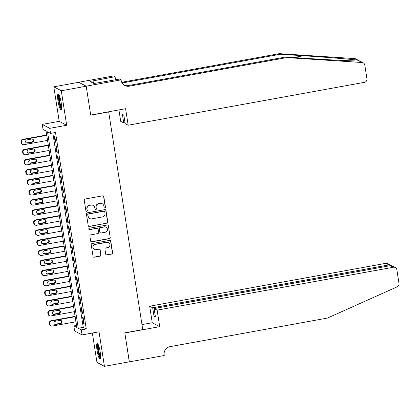 <?xml version="1.0" encoding="UTF-8"?>
<svg xmlns="http://www.w3.org/2000/svg" width="420" height="420" viewBox="0 0 420 420"><rect width="100%" height="100%" fill="white"/><g stroke="black" fill="none" stroke-linecap="round" stroke-linejoin="round"><path stroke-width="0.63" d="M104.879 207.963A0.709 0.688 117.7 0 0 105.457 207.149L103.808 196.639A1.008 0.987 117.7 0 0 102.674 195.825L85.066 199.022A1.008 0.987 117.7 0 0 84.242 200.193L85.885 210.698A0.709 0.688 117.7 0 0 86.677 211.265A0.709 0.688 117.7 0 0 87.255 210.452L87.045 209.092A3.234 3.15 117.7 0 1 89.68 205.359L91.145 205.091A3.234 3.15 117.7 0 1 94.773 207.69L94.983 209.05A0.709 0.688 117.7 0 0 95.781 209.617A0.709 0.688 117.7 0 0 96.353 208.798L96.143 207.438A3.234 3.15 117.7 0 1 98.779 203.705L100.243 203.438A3.234 3.15 117.7 0 1 103.871 206.036L104.087 207.396A0.709 0.688 117.7 0 0 104.879 207.963M104.344 207.837A0.709 0.688 117.7 0 0 105.252 207.039L103.609 196.534A1.008 0.987 117.7 0 0 103.194 195.872M86.147 211.139A0.709 0.688 117.7 0 0 87.055 210.347L87.045 209.092M95.245 209.486A0.709 0.688 117.7 0 0 96.154 208.693L96.143 207.438M100.217 352.102A8.027 1.412 -100.3 0 0 97.209 343.376A8.027 1.412 -100.3 0 0 97.067 350.448A8.027 1.412 -100.3 0 0 100.081 359.173A8.027 1.412 -100.3 0 0 100.217 352.102M61.168 102.716A8.027 1.412 -100.3 0 0 58.16 93.991A8.027 1.412 -100.3 0 0 58.018 101.062A8.027 1.412 -100.3 0 0 61.026 109.788A8.027 1.412 -100.3 0 0 61.168 102.716M105.714 254.116A1.008 0.987 117.7 0 0 106.848 254.929L111.788 254.032A1.008 0.987 117.7 0 0 112.613 252.866L110.786 241.196A1.008 0.987 117.7 0 0 109.652 240.382L92.043 243.579A1.008 0.987 117.7 0 0 91.219 244.75L93.046 256.421A1.008 0.987 117.7 0 0 94.18 257.229L100.149 256.147A1.008 0.987 117.7 0 0 100.968 254.977L100.191 249.984A1.008 0.987 117.7 0 0 99.057 249.175L96.096 249.711A2.704 2.635 117.7 0 1 93.067 246.671A2.704 2.635 117.7 0 1 95.267 244.419L106.864 242.314A2.704 2.635 117.7 0 1 109.888 245.353A2.704 2.635 117.7 0 1 107.688 247.606L105.756 247.958A1.008 0.987 117.7 0 0 104.932 249.123L105.714 254.116M81.291 329.863L82.079 334.897L74.613 330.976L73.82 325.936L76.85 327.526L46.079 131.045L43.055 129.455L42.263 124.415L49.733 128.336L50.521 133.376L47.497 131.786L78.262 328.272L81.291 329.863L86.273 328.955L55.508 132.473L50.521 133.376M86.189 86.173L90.71 115.043L125.596 108.712L128.184 125.234L364.429 82.346A3.087 3.014 117.7 0 0 366.944 78.782L364.791 65.026A3.087 3.014 117.7 0 0 362.056 62.501L286.739 57.587L129.245 86.184A7.203 7.025 -62.3 0 1 121.165 80.398L121.076 79.842L86.189 86.173L78.719 82.252L86.195 86.226L90.731 115.195L108.675 111.935L142.758 329.584L124.814 332.84L129.35 361.809L104.428 366.334L99.026 331.821L82.079 334.897M86.195 86.226L61.273 90.752L53.807 86.83L59.21 121.338L42.263 124.415M59.21 121.338L66.68 125.26L61.273 90.752M66.68 125.26L49.733 128.336M106.974 223.272A1.008 0.987 117.7 0 0 107.798 222.107L105.971 210.436A1.008 0.987 117.7 0 0 104.837 209.622L87.224 212.819A1.008 0.987 117.7 0 0 86.399 213.99L88.226 225.661A1.008 0.987 117.7 0 0 89.36 226.469L106.769 223.167A1.008 0.987 117.7 0 0 107.594 222.002L105.767 210.331A1.008 0.987 117.7 0 0 105.357 209.669M108.376 225.813L110.208 237.484A1.008 0.987 117.7 0 1 109.384 238.655L91.77 241.852A1.008 0.987 117.7 0 1 90.636 241.038L89.854 236.045A1.008 0.987 117.7 0 1 90.678 234.875L97.823 233.578A1.008 0.987 117.7 0 0 98.642 232.412L98.128 229.1A1.008 0.987 117.7 0 0 96.994 228.291L89.555 229.64A0.709 0.688 117.7 0 1 88.762 228.842A0.709 0.688 117.7 0 1 89.339 228.254L107.247 225.005A1.008 0.987 117.7 0 1 108.376 225.813L110.208 237.484M92.358 333.034L96.962 362.413L104.428 366.334M78.724 82.304L53.807 86.83M55.697 142.28L54.752 136.238L54.248 135.97L55.193 142.018L55.697 142.28M57.277 152.36L56.333 146.312L55.829 146.05L56.774 152.093L57.277 152.36M58.858 162.435L57.907 156.387L57.404 156.125L58.349 162.167L58.858 162.435M60.433 172.51L59.488 166.467L58.984 166.199L59.929 172.247L60.433 172.51M62.013 182.584L61.063 176.542L60.559 176.274L61.509 182.322L62.013 182.584M63.588 192.665L62.643 186.617L62.139 186.354L63.084 192.397L63.588 192.665M65.168 202.739L64.218 196.691L63.714 196.429L64.664 202.477L65.168 202.739M66.743 212.814L65.798 206.771L65.294 206.504L66.239 212.552L66.743 212.814M68.323 222.894L67.379 216.846L66.869 216.584L67.82 222.626L68.323 222.894M69.898 232.969L68.954 226.921L68.45 226.658L69.395 232.701L69.898 232.969M71.479 243.044L70.534 237.001L70.03 236.733L70.975 242.781L71.479 243.044M73.059 253.118L72.109 247.076L71.605 246.808L72.55 252.856L73.059 253.118M74.634 263.198L73.689 257.15L73.185 256.888L74.13 262.93L74.634 263.198M76.214 273.273L75.264 267.225L74.76 266.963L75.705 273.005L76.214 273.273M77.789 283.348L76.844 277.305L76.34 277.037L77.285 283.085L77.789 283.348M79.37 293.423L78.419 287.38L77.915 287.112L78.865 293.16L79.37 293.423M80.945 303.502L79.999 297.455L79.495 297.192L80.441 303.235L80.945 303.502M82.525 313.577L81.575 307.529L81.07 307.267L82.021 313.31L82.525 313.577M52.805 132.962L83.249 327.364L86.273 328.955M82.651 317.342L83.596 323.389L84.1 323.652L83.155 317.609L82.651 317.342M76.524 325.447L73.82 325.936M83.249 327.364L78.262 328.272M55.193 142.018L55.645 141.934M56.774 152.093L57.225 152.014M58.349 162.167L58.8 162.089M59.929 172.247L60.38 172.163M61.509 182.322L61.955 182.238M63.084 192.397L63.535 192.318M64.664 202.477L65.111 202.393M66.239 212.552L66.691 212.468M67.82 222.626L68.271 222.542M69.395 232.701L69.846 232.622M70.975 242.781L71.426 242.697M72.55 252.856L73.001 252.772M74.13 262.93L74.582 262.852M75.705 273.005L76.157 272.927M77.285 283.085L77.737 283.001M78.865 293.16L79.312 293.076M80.441 303.235L80.892 303.156M82.021 313.31L82.467 313.231M83.596 323.389L84.047 323.306M102.244 203.742L102.044 203.637A3.234 3.15 117.7 0 0 100.044 203.333L100.243 203.438M95.939 207.333A3.234 3.15 117.7 0 1 98.574 203.6L100.044 203.333M93.145 205.396L92.941 205.286A3.234 3.15 117.7 0 0 90.946 204.986L91.145 205.091M86.84 208.987A3.234 3.15 117.7 0 1 89.476 205.254L90.946 204.986M88.641 226.317A1.008 0.987 117.7 0 0 89.161 226.364L106.769 223.167M104.769 211.775A0.709 0.688 117.7 0 0 103.976 211.202L88.515 214.011A0.709 0.688 117.7 0 0 87.943 214.825L88.163 216.263A3.234 3.15 117.7 0 0 91.791 218.857L102.359 216.941A3.234 3.15 117.7 0 0 104.995 213.208L104.769 211.775M104.412 211.271L104.213 211.166A0.709 0.688 117.7 0 0 103.777 211.097L103.976 211.202M89.796 218.558L89.591 218.447A3.234 3.15 117.7 0 1 87.964 216.153L87.738 214.72A0.709 0.688 117.7 0 1 88.316 213.906L103.777 211.097M91.046 241.694A1.008 0.987 117.7 0 0 91.57 241.742L109.179 238.544A1.008 0.987 117.7 0 0 110.003 237.379M97.618 228.386L97.414 228.275A1.008 0.987 117.7 0 0 96.789 228.181L89.555 229.64M89.024 229.509A0.709 0.688 117.7 0 0 89.355 229.535M105.231 232.234A2.704 2.635 117.7 0 0 106.076 227.199A2.704 2.635 117.7 0 0 104.402 226.942L100.317 227.687A1.008 0.987 117.7 0 0 99.493 228.853L100.013 232.166A1.008 0.987 117.7 0 0 101.147 232.974L105.231 232.234M106.076 227.199L105.871 227.089A2.704 2.635 117.7 0 0 104.202 226.837L104.402 226.942M100.522 232.88L100.322 232.775A1.008 0.987 117.7 0 1 99.813 232.06L99.293 228.748A1.008 0.987 117.7 0 1 100.117 227.577L104.202 226.837M108.176 225.708A1.008 0.987 117.7 0 0 107.767 225.052M108.533 242.566L108.329 242.461A2.704 2.635 117.7 0 0 106.659 242.209L106.864 242.314M94.427 249.459L94.222 249.349A2.704 2.635 117.7 0 1 95.067 244.314L106.659 242.209M93.455 257.077A1.008 0.987 117.7 0 0 93.975 257.124L99.944 256.037A1.008 0.987 117.7 0 0 100.769 254.872L99.986 249.879A1.008 0.987 117.7 0 0 99.577 249.223M106.129 254.777A1.008 0.987 117.7 0 0 106.648 254.825L111.589 253.927A1.008 0.987 117.7 0 0 112.413 252.761L110.586 241.091A1.008 0.987 117.7 0 0 110.171 240.429M46.704 135.004L22.68 139.367A2.058 2.006 -62.3 0 0 21 141.745L21.157 142.753A2.058 2.006 -62.3 0 0 22.192 144.212L22.701 144.48A2.058 2.006 117.7 0 0 23.971 144.669L47.544 140.39M22.701 144.48A2.058 2.006 117.7 0 1 21.662 143.015L21.504 142.013A2.058 2.006 117.7 0 1 23.184 139.634L46.757 135.356M26.161 142.805A1.649 1.607 117.7 0 0 26.912 142.847L31.7 141.981A1.649 1.607 117.7 0 0 32.45 139.062M27.421 143.115L32.204 142.244A1.649 1.607 117.7 0 0 32.718 139.172A1.649 1.607 117.7 0 0 31.7 139.02L26.912 139.886A1.649 1.607 117.7 0 0 26.402 142.958A1.649 1.607 117.7 0 0 27.421 143.115L26.912 142.847M61.535 108.575A6.946 1.223 79.7 0 1 59.74 104.522A6.946 1.223 79.7 0 1 59.057 94.946M59.425 95.77A6.431 1.134 -100.3 0 0 60.286 104.228A6.431 1.134 -100.3 0 0 61.588 107.672M58.637 94.274A7.975 1.407 -100.3 0 0 59.645 104.937A7.975 1.407 -100.3 0 0 61.373 109.352M100.585 357.961A6.946 1.223 79.7 0 1 98.795 353.908A6.946 1.223 79.7 0 1 98.112 344.332M98.48 345.156A6.431 1.134 -100.3 0 0 99.341 353.614A6.431 1.134 -100.3 0 0 100.642 357.058M97.692 343.655A7.975 1.407 -100.3 0 0 98.7 354.322A7.975 1.407 -100.3 0 0 100.427 358.738M286.739 57.587L285.637 57.01L308.731 58.517C330.855 59.987 354.643 61.136 359.105 60.953L357.541 60.134C351.026 59.23 325.49 57.167 303.471 55.755L280.376 54.248L122.882 82.84A7.203 7.025 -62.3 0 1 122.078 82.939M128.184 125.234L125.165 123.648L123.858 115.285L122.425 114.534L123.732 122.897L125.013 122.666M123.732 122.897L120.713 121.312L118.928 109.919M280.376 54.248L279.274 53.666L121.774 82.262A7.203 7.025 -62.3 0 1 121.727 82.267M124.252 85.192A7.203 7.025 -62.3 0 0 128.142 85.601L285.637 57.01M357.541 60.134L354.59 58.58L279.274 53.666M121.076 79.842L119.611 79.076L93.97 83.501L90.074 81.454L115.07 76.687L113.605 75.92L78.719 82.252M115.558 79.811L115.07 76.687M354.59 58.58A3.087 3.014 -62.3 0 1 355.766 58.91L359.131 60.68M115.82 79.763A7.203 7.025 -62.3 0 1 115.448 79.107M93.424 83.213L93.067 80.913M157.138 310.133L393.382 267.241L390.364 265.655L154.119 308.548L157.138 310.133L159.726 326.655L124.84 332.992L129.286 361.82M390.364 265.655L392.395 266.012L395.294 267.529A3.087 3.014 117.7 0 1 396.848 269.724L399 283.479A3.087 3.014 117.7 0 1 397.183 286.823L327.526 318.056L170.032 346.652A7.203 7.025 117.7 0 0 164.162 354.974L164.246 355.525L129.36 361.862M141.976 324.602L152.255 322.733L159.726 326.655M152.255 322.733L149.667 306.212L152.686 307.797L153.998 316.16L155.431 316.911L154.119 308.548M152.686 307.797L388.931 264.904L385.912 263.319A3.087 3.014 -62.3 0 1 387.823 263.608L390.716 265.13L388.931 264.904L389.083 265.892M149.667 306.212L385.912 263.319M395.294 267.529A3.087 3.014 117.7 0 0 393.382 267.241M153.998 316.16L155.274 315.924M391.361 265.655L390.716 265.13M48.279 145.084L24.255 149.447A2.058 2.006 -62.3 0 0 22.58 151.82L22.738 152.828A2.058 2.006 -62.3 0 0 23.772 154.287L24.276 154.555A2.058 2.006 117.7 0 0 25.552 154.749L49.124 150.465M24.276 154.555A2.058 2.006 117.7 0 1 23.242 153.095L23.084 152.087A2.058 2.006 117.7 0 1 24.759 149.709L48.332 145.43M27.736 152.88A1.649 1.607 117.7 0 0 28.492 152.922L33.275 152.056A1.649 1.607 117.7 0 0 34.03 149.142M28.996 153.19L33.779 152.318A1.649 1.607 117.7 0 0 34.293 149.252A1.649 1.607 117.7 0 0 33.275 149.095L28.492 149.966A1.649 1.607 117.7 0 0 27.977 153.032A1.649 1.607 117.7 0 0 28.996 153.19L28.492 152.922M49.859 155.159L25.835 159.521A2.058 2.006 -62.3 0 0 24.155 161.9L24.313 162.907A2.058 2.006 -62.3 0 0 25.352 164.367L25.856 164.63A2.058 2.006 117.7 0 0 27.127 164.824L50.699 160.545M25.856 164.63A2.058 2.006 117.7 0 1 24.817 163.17L24.659 162.162A2.058 2.006 117.7 0 1 26.339 159.784L49.912 155.505M29.316 162.955A1.649 1.607 117.7 0 0 30.067 163.002L34.855 162.131A1.649 1.607 117.7 0 0 35.605 159.217M30.576 163.265L35.359 162.398A1.649 1.607 117.7 0 0 35.873 159.327A1.649 1.607 117.7 0 0 34.855 159.169L30.067 160.041A1.649 1.607 117.7 0 0 29.558 163.112A1.649 1.607 117.7 0 0 30.576 163.265L30.067 163.002M51.434 165.233L27.41 169.596A2.058 2.006 -62.3 0 0 25.736 171.974L25.893 172.982A2.058 2.006 -62.3 0 0 26.927 174.442L27.431 174.704A2.058 2.006 117.7 0 0 28.707 174.899L52.279 170.62M27.431 174.704A2.058 2.006 117.7 0 1 26.397 173.245L26.239 172.237A2.058 2.006 117.7 0 1 27.914 169.864L51.492 165.58M30.891 173.03A1.649 1.607 117.7 0 0 31.647 173.077L36.43 172.205A1.649 1.607 117.7 0 0 37.186 169.291M32.151 173.339L36.939 172.473A1.649 1.607 117.7 0 0 37.448 169.402A1.649 1.607 117.7 0 0 36.43 169.25L31.647 170.116A1.649 1.607 117.7 0 0 31.133 173.187A1.649 1.607 117.7 0 0 32.151 173.339L31.647 173.077M53.015 175.313L28.991 179.671A2.058 2.006 -62.3 0 0 27.311 182.049L27.468 183.057A2.058 2.006 -62.3 0 0 28.508 184.517L29.012 184.784A2.058 2.006 117.7 0 0 30.282 184.973L53.855 180.695M29.012 184.784A2.058 2.006 117.7 0 1 27.972 183.325L27.814 182.317A2.058 2.006 117.7 0 1 29.495 179.939L53.067 175.66M32.471 183.109A1.649 1.607 117.7 0 0 33.227 183.152L38.01 182.285A1.649 1.607 117.7 0 0 38.761 179.372M33.731 183.419L38.514 182.548A1.649 1.607 117.7 0 0 39.029 179.477A1.649 1.607 117.7 0 0 38.01 179.324L33.227 180.191A1.649 1.607 117.7 0 0 32.713 183.262A1.649 1.607 117.7 0 0 33.731 183.419L33.227 183.152M54.59 185.388L30.566 189.751A2.058 2.006 -62.3 0 0 28.891 192.124L29.048 193.132A2.058 2.006 -62.3 0 0 30.082 194.597L30.587 194.859A2.058 2.006 117.7 0 0 31.862 195.053L55.435 190.775M30.587 194.859A2.058 2.006 117.7 0 1 29.552 193.4L29.395 192.392A2.058 2.006 117.7 0 1 31.075 190.013L54.647 185.734M34.052 193.184A1.649 1.607 117.7 0 0 34.802 193.226L39.585 192.36A1.649 1.607 117.7 0 0 40.341 189.446M35.306 193.494L40.094 192.623A1.649 1.607 117.7 0 0 40.604 189.556A1.649 1.607 117.7 0 0 39.585 189.399L34.802 190.271A1.649 1.607 117.7 0 0 34.288 193.342A1.649 1.607 117.7 0 0 35.306 193.494L34.802 193.226M56.17 195.463L32.146 199.826A2.058 2.006 -62.3 0 0 30.466 202.204L30.623 203.212A2.058 2.006 -62.3 0 0 31.663 204.671L32.167 204.934A2.058 2.006 117.7 0 0 33.437 205.128L57.01 200.849M32.167 204.934A2.058 2.006 117.7 0 1 31.127 203.474L30.97 202.466A2.058 2.006 117.7 0 1 32.65 200.088L56.222 195.809M35.627 203.259A1.649 1.607 117.7 0 0 36.383 203.306L41.165 202.435A1.649 1.607 117.7 0 0 41.921 199.521M36.887 203.569L41.669 202.703A1.649 1.607 117.7 0 0 42.184 199.631A1.649 1.607 117.7 0 0 41.165 199.479L36.383 200.345A1.649 1.607 117.7 0 0 35.868 203.416A1.649 1.607 117.7 0 0 36.887 203.569L36.383 203.306M57.745 205.538L33.721 209.9A2.058 2.006 -62.3 0 0 32.046 212.279L32.204 213.287A2.058 2.006 -62.3 0 0 33.238 214.746L33.742 215.014A2.058 2.006 117.7 0 0 35.018 215.203L58.59 210.924M33.742 215.014A2.058 2.006 117.7 0 1 32.708 213.549L32.55 212.541A2.058 2.006 117.7 0 1 34.23 210.168L57.803 205.884M37.207 213.334A1.649 1.607 117.7 0 0 37.958 213.381L42.745 212.51A1.649 1.607 117.7 0 0 43.496 209.596M38.462 213.644L43.249 212.777A1.649 1.607 117.7 0 0 43.759 209.706A1.649 1.607 117.7 0 0 42.745 209.554L37.958 210.42A1.649 1.607 117.7 0 0 37.443 213.491A1.649 1.607 117.7 0 0 38.462 213.644L37.958 213.381M59.325 215.618L35.301 219.975A2.058 2.006 -62.3 0 0 33.621 222.353L33.779 223.361A2.058 2.006 -62.3 0 0 34.818 224.821L35.322 225.089A2.058 2.006 117.7 0 0 36.593 225.283L60.17 220.999M35.322 225.089A2.058 2.006 117.7 0 1 34.288 223.629L34.13 222.621A2.058 2.006 117.7 0 1 35.805 220.243L59.377 215.964M38.782 223.414A1.649 1.607 117.7 0 0 39.538 223.456L44.321 222.59A1.649 1.607 117.7 0 0 45.077 219.676M40.042 223.724L44.825 222.852A1.649 1.607 117.7 0 0 45.339 219.781A1.649 1.607 117.7 0 0 44.321 219.629L39.538 220.5A1.649 1.607 117.7 0 0 39.023 223.566A1.649 1.607 117.7 0 0 40.042 223.724L39.538 223.456M60.905 225.692L36.881 230.055A2.058 2.006 -62.3 0 0 35.201 232.428L35.359 233.436A2.058 2.006 -62.3 0 0 36.393 234.901L36.902 235.163A2.058 2.006 117.7 0 0 38.173 235.358L61.745 231.079M36.902 235.163A2.058 2.006 117.7 0 1 35.863 233.704L35.705 232.696A2.058 2.006 117.7 0 1 37.385 230.317L60.958 226.039M40.362 233.489A1.649 1.607 117.7 0 0 41.113 233.531L45.901 232.664A1.649 1.607 117.7 0 0 46.651 229.751M41.617 233.798L46.405 232.932A1.649 1.607 117.7 0 0 46.919 229.861A1.649 1.607 117.7 0 0 45.901 229.703L41.113 230.575A1.649 1.607 117.7 0 0 40.604 233.646A1.649 1.607 117.7 0 0 41.617 233.798L41.113 233.531M62.48 235.767L38.456 240.13A2.058 2.006 -62.3 0 0 36.776 242.508L36.939 243.516A2.058 2.006 -62.3 0 0 37.973 244.976L38.477 245.238A2.058 2.006 117.7 0 0 39.753 245.432L63.326 241.154M38.477 245.238A2.058 2.006 117.7 0 1 37.443 243.779L37.285 242.771A2.058 2.006 117.7 0 1 38.96 240.392L62.533 236.114M41.937 243.563A1.649 1.607 117.7 0 0 42.693 243.611L47.476 242.739A1.649 1.607 117.7 0 0 48.232 239.825M43.197 243.873L47.98 243.007A1.649 1.607 117.7 0 0 48.494 239.935A1.649 1.607 117.7 0 0 47.476 239.783L42.693 240.65A1.649 1.607 117.7 0 0 42.179 243.721A1.649 1.607 117.7 0 0 43.197 243.873L42.693 243.611M64.061 245.842L40.037 250.204A2.058 2.006 -62.3 0 0 38.357 252.583L38.514 253.591A2.058 2.006 -62.3 0 0 39.554 255.05L40.057 255.318A2.058 2.006 117.7 0 0 41.328 255.507L64.901 251.228M40.057 255.318A2.058 2.006 117.7 0 1 39.018 253.853L38.861 252.851A2.058 2.006 117.7 0 1 40.541 250.472L64.113 246.194M43.517 253.638A1.649 1.607 117.7 0 0 44.268 253.685L49.056 252.819A1.649 1.607 117.7 0 0 49.807 249.9M44.777 253.953L49.56 253.082A1.649 1.607 117.7 0 0 50.075 250.01A1.649 1.607 117.7 0 0 49.056 249.858L44.268 250.724A1.649 1.607 117.7 0 0 43.759 253.796A1.649 1.607 117.7 0 0 44.777 253.953L44.268 253.685M65.636 255.922L41.612 260.279A2.058 2.006 -62.3 0 0 39.937 262.658L40.094 263.666A2.058 2.006 -62.3 0 0 41.129 265.125L41.633 265.393A2.058 2.006 117.7 0 0 42.908 265.587L66.481 261.303M41.633 265.393A2.058 2.006 117.7 0 1 40.598 263.933L40.441 262.925A2.058 2.006 117.7 0 1 42.116 260.547L65.693 256.268M45.092 263.718A1.649 1.607 117.7 0 0 45.848 263.76L50.631 262.894A1.649 1.607 117.7 0 0 51.387 259.98M46.352 264.028L51.135 263.156A1.649 1.607 117.7 0 0 51.65 260.09A1.649 1.607 117.7 0 0 50.631 259.933L45.848 260.804A1.649 1.607 117.7 0 0 45.334 263.87A1.649 1.607 117.7 0 0 46.352 264.028L45.848 263.76M67.216 265.997L43.192 270.359A2.058 2.006 -62.3 0 0 41.512 272.738L41.669 273.74A2.058 2.006 -62.3 0 0 42.709 275.205L43.213 275.468A2.058 2.006 117.7 0 0 44.483 275.662L68.056 271.383M43.213 275.468A2.058 2.006 117.7 0 1 42.173 274.008L42.016 273A2.058 2.006 117.7 0 1 43.696 270.622L67.268 266.343M46.673 273.793A1.649 1.607 117.7 0 0 47.429 273.84L52.211 272.969A1.649 1.607 117.7 0 0 52.962 270.055M47.932 274.103L52.715 273.236A1.649 1.607 117.7 0 0 53.23 270.165A1.649 1.607 117.7 0 0 52.211 270.007L47.423 270.879A1.649 1.607 117.7 0 0 46.914 273.95A1.649 1.607 117.7 0 0 47.932 274.103L47.429 273.84M68.791 276.071L44.767 280.434A2.058 2.006 -62.3 0 0 43.092 282.812L43.249 283.82A2.058 2.006 -62.3 0 0 44.284 285.28L44.788 285.542A2.058 2.006 117.7 0 0 46.063 285.737L69.636 281.458M44.788 285.542A2.058 2.006 117.7 0 1 43.754 284.083L43.596 283.075A2.058 2.006 117.7 0 1 45.271 280.702L68.849 276.418M48.253 283.868A1.649 1.607 117.7 0 0 49.004 283.915L53.786 283.043A1.649 1.607 117.7 0 0 54.542 280.13M49.508 284.177L54.296 283.311A1.649 1.607 117.7 0 0 54.805 280.24A1.649 1.607 117.7 0 0 53.786 280.088L49.004 280.954A1.649 1.607 117.7 0 0 48.489 284.025A1.649 1.607 117.7 0 0 49.508 284.177L49.004 283.915M70.371 286.151L46.347 290.509A2.058 2.006 -62.3 0 0 44.667 292.887L44.825 293.895A2.058 2.006 -62.3 0 0 45.864 295.355L46.368 295.622A2.058 2.006 117.7 0 0 47.639 295.811L71.211 291.532M46.368 295.622A2.058 2.006 117.7 0 1 45.329 294.163L45.171 293.155A2.058 2.006 117.7 0 1 46.851 290.776L70.423 286.498M49.828 293.947A1.649 1.607 117.7 0 0 50.584 293.99L55.367 293.123A1.649 1.607 117.7 0 0 56.117 290.209M51.088 294.257L55.87 293.386A1.649 1.607 117.7 0 0 56.385 290.315A1.649 1.607 117.7 0 0 55.367 290.162L50.584 291.029A1.649 1.607 117.7 0 0 50.069 294.1A1.649 1.607 117.7 0 0 51.088 294.257L50.584 293.99M71.946 296.226L47.922 300.589A2.058 2.006 -62.3 0 0 46.247 302.962L46.405 303.97A2.058 2.006 -62.3 0 0 47.439 305.429L47.943 305.697A2.058 2.006 117.7 0 0 49.219 305.891L72.791 301.613M47.943 305.697A2.058 2.006 117.7 0 1 46.909 304.238L46.751 303.23A2.058 2.006 117.7 0 1 48.431 300.851L72.004 296.572M51.408 304.022A1.649 1.607 117.7 0 0 52.159 304.064L56.947 303.198A1.649 1.607 117.7 0 0 57.698 300.284M52.663 304.332L57.451 303.461A1.649 1.607 117.7 0 0 57.96 300.394A1.649 1.607 117.7 0 0 56.941 300.237L52.159 301.108A1.649 1.607 117.7 0 0 51.644 304.175A1.649 1.607 117.7 0 0 52.663 304.332L52.159 304.064M73.526 306.301L49.502 310.663A2.058 2.006 -62.3 0 0 47.822 313.042L47.98 314.05A2.058 2.006 -62.3 0 0 49.019 315.509L49.523 315.772A2.058 2.006 117.7 0 0 50.794 315.966L74.371 311.687M49.523 315.772A2.058 2.006 117.7 0 1 48.489 314.312L48.326 313.304A2.058 2.006 117.7 0 1 50.006 310.926L73.579 306.647M52.983 314.097A1.649 1.607 117.7 0 0 53.739 314.144L58.522 313.273A1.649 1.607 117.7 0 0 59.278 310.359M54.243 314.407L59.026 313.541A1.649 1.607 117.7 0 0 59.54 310.469A1.649 1.607 117.7 0 0 58.522 310.317L53.739 311.183A1.649 1.607 117.7 0 0 53.224 314.255A1.649 1.607 117.7 0 0 54.243 314.407L53.739 314.144M75.101 316.375L51.083 320.738A2.058 2.006 -62.3 0 0 49.402 323.117L49.56 324.125A2.058 2.006 -62.3 0 0 50.594 325.584L51.104 325.846A2.058 2.006 117.7 0 0 52.374 326.041L75.947 321.762M51.104 325.846A2.058 2.006 117.7 0 1 50.064 324.387L49.907 323.379A2.058 2.006 117.7 0 1 51.587 321.006L75.159 316.722M54.563 324.172A1.649 1.607 117.7 0 0 55.314 324.219L60.102 323.348A1.649 1.607 117.7 0 0 60.853 320.434M55.818 324.481L60.606 323.615A1.649 1.607 117.7 0 0 61.121 320.544A1.649 1.607 117.7 0 0 60.102 320.392L55.314 321.258A1.649 1.607 117.7 0 0 54.8 324.329A1.649 1.607 117.7 0 0 55.818 324.481L55.314 324.219M23.184 139.634L22.68 139.367M21.504 142.013L21 141.745M21.662 143.015L21.157 142.753M31.7 141.981L32.204 142.244M303.471 55.755L293.669 57.535M122.882 82.84L121.774 82.262M128.142 85.601L129.245 86.184M362.056 62.501L359.105 60.953M24.759 149.709L24.255 149.447M23.084 152.087L22.58 151.82M23.242 153.095L22.738 152.828M33.275 152.056L33.779 152.318M26.339 159.784L25.835 159.521M24.659 162.162L24.155 161.9M24.817 163.17L24.313 162.907M34.855 162.131L35.359 162.398M27.914 169.864L27.41 169.596M26.239 172.237L25.736 171.974M26.397 173.245L25.893 172.982M36.43 172.205L36.939 172.473M29.495 179.939L28.991 179.671M27.814 182.317L27.311 182.049M27.972 183.325L27.468 183.057M38.01 182.285L38.514 182.548M31.075 190.013L30.566 189.751M29.395 192.392L28.891 192.124M29.552 193.4L29.048 193.132M39.585 192.36L40.094 192.623M32.65 200.088L32.146 199.826M30.97 202.466L30.466 202.204M31.127 203.474L30.623 203.212M41.165 202.435L41.669 202.703M34.23 210.168L33.721 209.9M32.55 212.541L32.046 212.279M32.708 213.549L32.204 213.287M42.745 212.51L43.249 212.777M35.805 220.243L35.301 219.975M34.13 222.621L33.621 222.353M34.288 223.629L33.779 223.361M44.321 222.59L44.825 222.852M37.385 230.317L36.881 230.055M35.705 232.696L35.201 232.428M35.863 233.704L35.359 233.436M45.901 232.664L46.405 232.932M38.96 240.392L38.456 240.13M37.285 242.771L36.776 242.508M37.443 243.779L36.939 243.516M47.476 242.739L47.98 243.007M40.541 250.472L40.037 250.204M38.861 252.851L38.357 252.583M39.018 253.853L38.514 253.591M49.056 252.819L49.56 253.082M42.116 260.547L41.612 260.279M40.441 262.925L39.937 262.658M40.598 263.933L40.094 263.666M50.631 262.894L51.135 263.156M43.696 270.622L43.192 270.359M42.016 273L41.512 272.738M42.173 274.008L41.669 273.74M52.211 272.969L52.715 273.236M45.271 280.702L44.767 280.434M43.596 283.075L43.092 282.812M43.754 284.083L43.249 283.82M53.786 283.043L54.296 283.311M46.851 290.776L46.347 290.509M45.171 293.155L44.667 292.887M45.329 294.163L44.825 293.895M55.367 293.123L55.87 293.386M48.431 300.851L47.922 300.589M46.751 303.23L46.247 302.962M46.909 304.238L46.405 303.97M56.947 303.198L57.451 303.461M50.006 310.926L49.502 310.663M48.326 313.304L47.822 313.042M48.489 314.312L47.98 314.05M58.522 313.273L59.026 313.541M51.587 321.006L51.083 320.738M49.907 323.379L49.402 323.117M50.064 324.387L49.56 324.125M60.102 323.348L60.606 323.615M363.237 62.832L359.772 61.016"/></g></svg>
